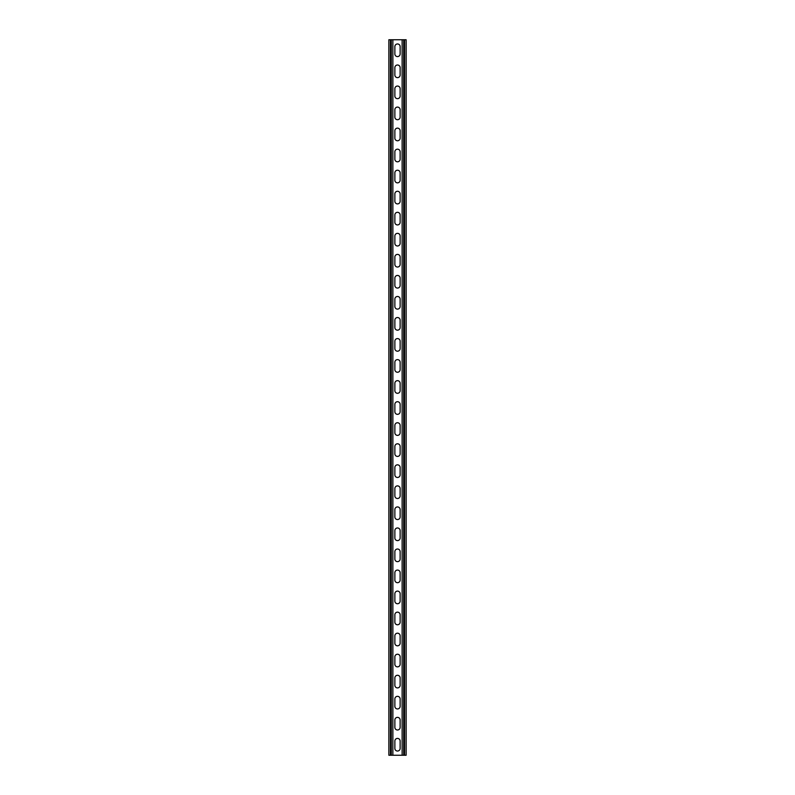 <?xml version="1.0" encoding="UTF-8"?>
<svg xmlns="http://www.w3.org/2000/svg" width="795" height="795" viewBox="0 0 795 795"><rect width="100%" height="100%" fill="white"/><g stroke="black" fill="none" stroke-linecap="round" stroke-linejoin="round"><path stroke-width="1.19" d="M392.869 39.75L392.869 755.25L402.131 755.25L402.131 39.75L391.289 39.75L391.289 755.25L392.869 755.25M394.867 741.049A2.633 2.633 0 0 1 397.5 738.416A2.633 2.633 0 0 1 400.133 741.049L400.133 748.413A2.633 2.633 0 0 1 397.5 751.037A2.633 2.633 0 0 1 394.867 748.413L394.867 741.049M394.867 720.002A2.633 2.633 0 0 1 397.5 717.368A2.633 2.633 0 0 1 400.133 720.002L400.133 727.365A2.633 2.633 0 0 1 397.5 729.999A2.633 2.633 0 0 1 394.867 727.365L394.867 720.002M394.867 425.385A2.633 2.633 0 0 1 397.5 422.751A2.633 2.633 0 0 1 400.133 425.385L400.133 432.748A2.633 2.633 0 0 1 397.5 435.382A2.633 2.633 0 0 1 394.867 432.748L394.867 425.385M394.867 404.337A2.633 2.633 0 0 1 397.5 401.714A2.633 2.633 0 0 1 400.133 404.337L400.133 411.701A2.633 2.633 0 0 1 397.5 414.334A2.633 2.633 0 0 1 394.867 411.701L394.867 404.337M394.867 446.432A2.633 2.633 0 0 1 397.5 443.799A2.633 2.633 0 0 1 400.133 446.432L400.133 453.796A2.633 2.633 0 0 1 397.5 456.419A2.633 2.633 0 0 1 394.867 453.796L394.867 446.432M394.867 467.47A2.633 2.633 0 0 1 397.5 464.837A2.633 2.633 0 0 1 400.133 467.47L400.133 474.834A2.633 2.633 0 0 1 397.5 477.467A2.633 2.633 0 0 1 394.867 474.834L394.867 467.47M394.867 488.518A2.633 2.633 0 0 1 397.5 485.884A2.633 2.633 0 0 1 400.133 488.518L400.133 495.881A2.633 2.633 0 0 1 397.5 498.515A2.633 2.633 0 0 1 394.867 495.881L394.867 488.518M394.867 509.555A2.633 2.633 0 0 1 397.5 506.932A2.633 2.633 0 0 1 400.133 509.555L400.133 516.929A2.633 2.633 0 0 1 397.5 519.552A2.633 2.633 0 0 1 394.867 516.929L394.867 509.555M394.867 530.603A2.633 2.633 0 0 1 397.5 527.969A2.633 2.633 0 0 1 400.133 530.603L400.133 537.967A2.633 2.633 0 0 1 397.5 540.6A2.633 2.633 0 0 1 394.867 537.967L394.867 530.603M394.867 551.65A2.633 2.633 0 0 1 397.5 549.017A2.633 2.633 0 0 1 400.133 551.65L400.133 559.014A2.633 2.633 0 0 1 397.5 561.648A2.633 2.633 0 0 1 394.867 559.014L394.867 551.65M394.867 572.688A2.633 2.633 0 0 1 397.5 570.065A2.633 2.633 0 0 1 400.133 572.688L400.133 580.062A2.633 2.633 0 0 1 397.5 582.685A2.633 2.633 0 0 1 394.867 580.062L394.867 572.688M394.867 593.736A2.633 2.633 0 0 1 397.5 591.102A2.633 2.633 0 0 1 400.133 593.736L400.133 601.1A2.633 2.633 0 0 1 397.5 603.733A2.633 2.633 0 0 1 394.867 601.1L394.867 593.736M394.867 614.783A2.633 2.633 0 0 1 397.5 612.15A2.633 2.633 0 0 1 400.133 614.783L400.133 622.147A2.633 2.633 0 0 1 397.5 624.781A2.633 2.633 0 0 1 394.867 622.147L394.867 614.783M394.867 635.821A2.633 2.633 0 0 1 397.5 633.198A2.633 2.633 0 0 1 400.133 635.821L400.133 643.195A2.633 2.633 0 0 1 397.5 645.818A2.633 2.633 0 0 1 394.867 643.195L394.867 635.821M394.867 656.869A2.633 2.633 0 0 1 397.5 654.235A2.633 2.633 0 0 1 400.133 656.869L400.133 664.232A2.633 2.633 0 0 1 397.5 666.866A2.633 2.633 0 0 1 394.867 664.232L394.867 656.869M394.867 677.916A2.633 2.633 0 0 1 397.5 675.283A2.633 2.633 0 0 1 400.133 677.916L400.133 685.28A2.633 2.633 0 0 1 397.5 687.913A2.633 2.633 0 0 1 394.867 685.28L394.867 677.916M394.867 698.954A2.633 2.633 0 0 1 397.5 696.331A2.633 2.633 0 0 1 400.133 698.954L400.133 706.318A2.633 2.633 0 0 1 397.5 708.951A2.633 2.633 0 0 1 394.867 706.318L394.867 698.954M394.867 53.951A2.633 2.633 0 0 0 397.5 56.584A2.633 2.633 0 0 0 400.133 53.951L400.133 46.587A2.633 2.633 0 0 0 397.5 43.964A2.633 2.633 0 0 0 394.867 46.587L394.867 53.951M394.867 74.998A2.633 2.633 0 0 0 397.5 77.632A2.633 2.633 0 0 0 400.133 74.998L400.133 67.635A2.633 2.633 0 0 0 397.5 65.001A2.633 2.633 0 0 0 394.867 67.635L394.867 74.998M394.867 369.615A2.633 2.633 0 0 0 397.5 372.249A2.633 2.633 0 0 0 400.133 369.615L400.133 362.252A2.633 2.633 0 0 0 397.5 359.618A2.633 2.633 0 0 0 394.867 362.252L394.867 369.615M394.867 390.663A2.633 2.633 0 0 0 397.5 393.286A2.633 2.633 0 0 0 400.133 390.663L400.133 383.299A2.633 2.633 0 0 0 397.5 380.666A2.633 2.633 0 0 0 394.867 383.299L394.867 390.663M394.867 348.568A2.633 2.633 0 0 0 397.5 351.201A2.633 2.633 0 0 0 400.133 348.568L400.133 341.204A2.633 2.633 0 0 0 397.5 338.581A2.633 2.633 0 0 0 394.867 341.204L394.867 348.568M394.867 327.53A2.633 2.633 0 0 0 397.5 330.163A2.633 2.633 0 0 0 400.133 327.53L400.133 320.166A2.633 2.633 0 0 0 397.5 317.533A2.633 2.633 0 0 0 394.867 320.166L394.867 327.53M394.867 306.482A2.633 2.633 0 0 0 397.5 309.116A2.633 2.633 0 0 0 400.133 306.482L400.133 299.119A2.633 2.633 0 0 0 397.5 296.485A2.633 2.633 0 0 0 394.867 299.119L394.867 306.482M394.867 285.445A2.633 2.633 0 0 0 397.5 288.068A2.633 2.633 0 0 0 400.133 285.445L400.133 278.071A2.633 2.633 0 0 0 397.5 275.448A2.633 2.633 0 0 0 394.867 278.071L394.867 285.445M394.867 264.397A2.633 2.633 0 0 0 397.5 267.031A2.633 2.633 0 0 0 400.133 264.397L400.133 257.033A2.633 2.633 0 0 0 397.5 254.4A2.633 2.633 0 0 0 394.867 257.033L394.867 264.397M394.867 243.35A2.633 2.633 0 0 0 397.5 245.983A2.633 2.633 0 0 0 400.133 243.35L400.133 235.986A2.633 2.633 0 0 0 397.5 233.352A2.633 2.633 0 0 0 394.867 235.986L394.867 243.35M394.867 222.312A2.633 2.633 0 0 0 397.5 224.935A2.633 2.633 0 0 0 400.133 222.312L400.133 214.938A2.633 2.633 0 0 0 397.5 212.315A2.633 2.633 0 0 0 394.867 214.938L394.867 222.312M394.867 201.264A2.633 2.633 0 0 0 397.5 203.898A2.633 2.633 0 0 0 400.133 201.264L400.133 193.901A2.633 2.633 0 0 0 397.5 191.267A2.633 2.633 0 0 0 394.867 193.901L394.867 201.264M394.867 180.217A2.633 2.633 0 0 0 397.5 182.85A2.633 2.633 0 0 0 400.133 180.217L400.133 172.853A2.633 2.633 0 0 0 397.5 170.219A2.633 2.633 0 0 0 394.867 172.853L394.867 180.217M394.867 159.179A2.633 2.633 0 0 0 397.5 161.802A2.633 2.633 0 0 0 400.133 159.179L400.133 151.805A2.633 2.633 0 0 0 397.5 149.182A2.633 2.633 0 0 0 394.867 151.805L394.867 159.179M394.867 138.131A2.633 2.633 0 0 0 397.5 140.765A2.633 2.633 0 0 0 400.133 138.131L400.133 130.768A2.633 2.633 0 0 0 397.5 128.134A2.633 2.633 0 0 0 394.867 130.768L394.867 138.131M394.867 117.084A2.633 2.633 0 0 0 397.5 119.717A2.633 2.633 0 0 0 400.133 117.084L400.133 109.72A2.633 2.633 0 0 0 397.5 107.087A2.633 2.633 0 0 0 394.867 109.72L394.867 117.084M394.867 96.046A2.633 2.633 0 0 0 397.5 98.669A2.633 2.633 0 0 0 400.133 96.046L400.133 88.682A2.633 2.633 0 0 0 397.5 86.049A2.633 2.633 0 0 0 394.867 88.682L394.867 96.046M391.289 39.75L388.874 39.75L388.874 755.25L391.289 755.25M402.131 39.75L406.126 39.75L406.126 755.25L402.131 755.25M390.454 39.75L390.454 755.25M404.546 39.75L404.546 755.25M403.711 39.75L403.711 755.25"/></g></svg>

